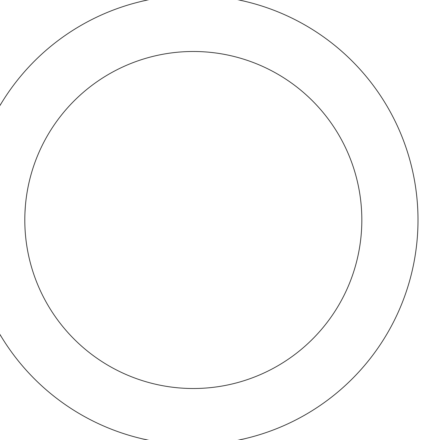<?xml version="1.0" encoding="UTF-8"?>
<svg xmlns="http://www.w3.org/2000/svg" width="440" height="440" viewBox="0 0 440 440"><rect width="100%" height="100%" fill="white"/><g stroke="black" fill="none" stroke-linecap="round" stroke-linejoin="round"><path stroke-width="0.66" d="M361.829 220A168.509 168.509 0 0 0 109.065 74.063A168.509 168.509 0 0 0 109.065 365.937A168.509 168.509 0 0 0 361.829 220M25.339 206.63L24.987 212.284M33.341 272.949L33.726 274.093M27.561 189.662L27.269 191.301M418 220A224.681 224.681 0 0 0 80.977 25.421A224.681 224.681 0 0 0 80.977 414.579A224.681 224.681 0 0 0 418 220M25.317 206.954L25.091 210.281"/></g></svg>
